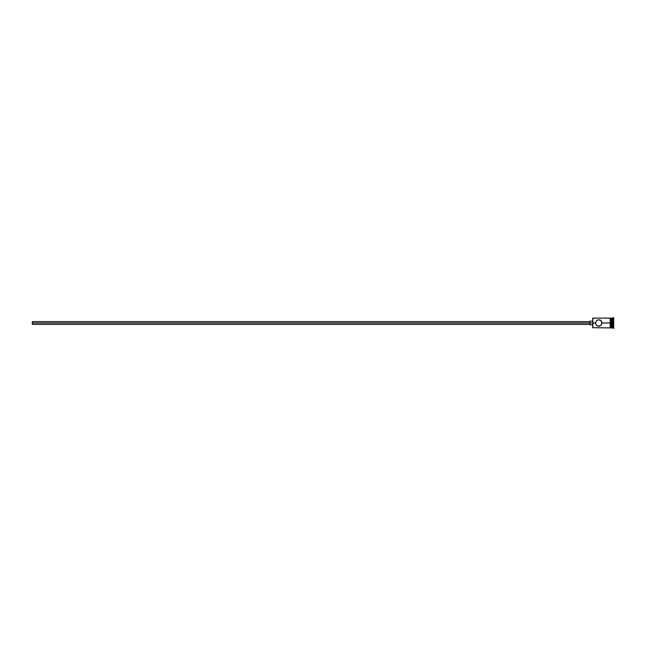 <?xml version="1.0" encoding="UTF-8"?>
<svg xmlns="http://www.w3.org/2000/svg" width="646" height="646" viewBox="0 0 646 646"><rect width="100%" height="100%" fill="white"/><g stroke="black" fill="none" stroke-linecap="round" stroke-linejoin="round"><path stroke-width="0.97" d="M600.029 319.988L601.063 320.682L598.753 319.73L596.452 320.682L598.753 319.73L601.063 320.682L602.024 323L601.063 325.318L598.099 326.198L596.056 324.841L595.491 323L592.689 323L592.689 327.716L592.689 323L32.3 323L32.3 324.397L32.3 323L589.887 323L589.887 324.865L589.887 323L592.689 323L592.689 318.284L592.875 327.902L592.875 323L595.491 323L596.678 320.473M611.552 318.098L611.552 327.902L611.835 318.098L611.835 323L612.763 323L612.763 327.902L613.232 317.63L613.232 323L613.7 323L613.7 317.63L613.7 328.37L613.7 323L613.232 323L613.232 328.37L613.232 323L611.835 323L611.835 327.902L611.835 323L602.024 323L610.147 323L610.147 327.95L610.615 327.95L610.615 318.05L610.147 318.05L610.147 323L611.552 323L611.552 318.098L610.615 318.098M601.458 324.841L601.765 321.716M598.753 326.27L598.099 326.198L598.753 326.27M596.452 325.318L595.749 324.284M611.552 327.627L613.7 328.265M612.763 323L612.763 318.098L612.763 323M610.615 327.95L610.615 318.05M610.147 318.05L610.147 327.853M595.515 323.452L596.452 320.682M598.099 319.802L598.753 319.73M601.063 320.682L601.458 321.159M610.147 318.098L592.875 318.098L592.875 323L592.689 318.284M595.491 323L595.555 323.654L595.491 323M598.099 326.198L597.477 326.012M601.063 325.318L599.407 326.206M589.887 321.135L589.887 323L589.887 321.135L592.689 321.135M32.3 321.603L32.3 323L32.3 321.603L589.887 321.603M610.147 327.902L592.689 327.716M589.887 324.397L32.3 324.397M592.689 324.865L589.887 324.865M611.552 327.902L610.615 327.902M613.7 317.63L611.552 318.373"/></g></svg>
